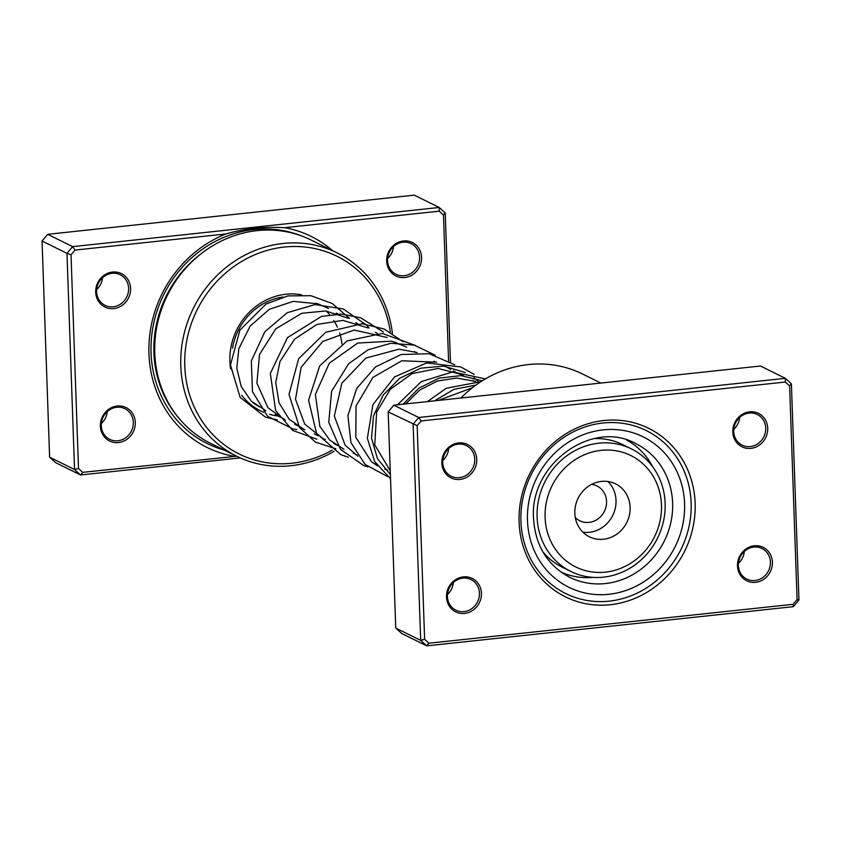 <?xml version="1.0" encoding="UTF-8"?>
<svg xmlns="http://www.w3.org/2000/svg" width="841" height="841" viewBox="0 0 841 841"><rect width="100%" height="100%" fill="white"/><g stroke="black" fill="none" stroke-linecap="round" stroke-linejoin="round"><path stroke-width="1.26" d="M233.651 456.221A117.666 108.394 -63.7 0 1 148.962 353.725A117.666 108.394 -63.7 0 1 225.882 233.956L74.986 250.082L71.022 254.823L78.497 468.479L82.765 472.348L236.689 456.232M448.568 360.852L443.47 215.033L439.202 211.175L284.647 227.68C264.032 226.492 244.437 228.584 225.882 233.956M284.647 227.68A117.666 108.394 -63.7 0 1 332.563 250.618M130.607 288.452A18.639 17.177 -63.7 0 1 113.787 308.584A18.639 17.177 -63.7 0 1 95.695 292.184A18.639 17.177 -63.7 0 1 112.515 272.053A18.639 17.177 -63.7 0 1 130.607 288.452M96.61 291.753A17.093 15.737 116.3 0 0 105.051 305.367A17.093 15.737 116.3 0 0 121.083 303.717A17.093 15.737 116.3 0 0 128.61 288.337A17.093 15.737 116.3 0 0 120.179 274.723A17.093 15.737 116.3 0 0 104.137 276.374A17.093 15.737 116.3 0 0 96.61 291.753M135.296 422.413A18.639 17.177 -63.7 0 1 118.476 442.555A18.639 17.177 -63.7 0 1 100.384 426.145A18.639 17.177 -63.7 0 1 117.204 406.014A18.639 17.177 -63.7 0 1 135.296 422.413M101.298 425.725A17.093 15.737 116.3 0 0 109.729 439.338A17.093 15.737 116.3 0 0 125.772 437.688A17.093 15.737 116.3 0 0 133.298 422.308A17.093 15.737 116.3 0 0 124.857 408.694A17.093 15.737 116.3 0 0 108.825 410.345A17.093 15.737 116.3 0 0 101.298 425.725M421.583 257.367A18.639 17.177 -63.7 0 1 404.763 277.498A18.639 17.177 -63.7 0 1 386.671 261.099A18.639 17.177 -63.7 0 1 403.491 240.968A18.639 17.177 -63.7 0 1 421.583 257.367M387.575 260.668A17.093 15.737 116.3 0 0 396.016 274.282A17.093 15.737 116.3 0 0 412.058 272.631A17.093 15.737 116.3 0 0 419.585 257.251A17.093 15.737 116.3 0 0 411.144 243.638A17.093 15.737 116.3 0 0 395.112 245.288A17.093 15.737 116.3 0 0 387.575 260.668M393.514 246.592A17.093 15.737 -63.7 0 1 387.638 258.492M102.539 277.677A17.093 15.737 -63.7 0 1 96.662 289.577M107.228 411.648A17.093 15.737 -63.7 0 1 101.351 423.538M277.982 415.98A62.139 57.241 -63.7 0 1 269.477 414.287M263.643 412.248A62.139 57.241 -63.7 0 1 241.661 395.186M230.602 368.831A62.139 57.241 -63.7 0 1 229.887 361.357A62.139 57.241 -63.7 0 1 301.593 294.802M252.552 402.366A59.028 54.381 116.3 0 0 259.522 406.844M390.319 332.111A110.297 101.603 116.3 0 0 278.539 247.832A110.297 101.603 116.3 0 0 184.789 366.171A110.297 101.603 116.3 0 0 332.311 450.103M334.14 451.281A113.409 104.463 -63.7 0 1 236.805 456.285A113.409 104.463 -63.7 0 1 180.794 365.951A113.409 104.463 -63.7 0 1 230.749 263.874A113.409 104.463 -63.7 0 1 337.199 252.91A113.409 104.463 -63.7 0 1 392.432 333.393M337.199 252.91L311.181 240.063A113.409 104.463 116.3 0 0 204.731 251.028A113.409 104.463 116.3 0 0 154.776 353.104A113.409 104.463 116.3 0 0 210.786 443.449L236.805 456.285M78.497 468.479L74.544 469.509L66.986 253.341L42.05 241.031L49.608 457.21L55.643 462.676L80.578 474.976L74.544 469.509L49.608 457.21M240.284 457.925L80.578 474.976L82.765 472.348M71.022 254.823L66.986 253.341L72.589 246.634L439.212 207.464L445.246 212.931L450.461 361.966M439.202 211.175L439.212 207.464L414.287 195.154L47.653 234.324L42.05 241.031M74.986 250.082L72.589 246.634L47.653 234.324M341.919 343.853A59.028 54.381 116.3 0 0 339.585 332.962M337.367 327.149A59.028 54.381 116.3 0 0 333.814 320.484M329.64 314.713A59.028 54.381 116.3 0 0 326.245 311.012M318.003 304.421A59.028 54.381 116.3 0 0 316.1 303.254M282.996 296.999A59.028 54.381 116.3 0 0 232.536 348.163M445.246 212.931L443.47 215.033M561.126 572.153A73.787 67.974 116.3 0 0 593.168 577.389M652.763 466.881A73.787 67.974 116.3 0 0 626.408 439.906M519.097 522.03A93.982 86.581 -63.7 0 1 603.901 420.521A93.982 86.581 -63.7 0 1 695.139 503.223A93.982 86.581 -63.7 0 1 610.345 604.721A93.982 86.581 -63.7 0 1 519.097 522.03M691.144 502.992A90.881 83.711 116.3 0 0 646.266 430.592A90.881 83.711 116.3 0 0 560.958 439.38A90.881 83.711 116.3 0 0 520.926 521.178A90.881 83.711 116.3 0 0 565.814 593.578A90.881 83.711 116.3 0 0 651.113 584.8A90.881 83.711 116.3 0 0 691.144 502.992A90.881 83.711 -63.7 0 1 651.113 584.8A90.881 83.711 -63.7 0 1 565.814 593.578A90.881 83.711 -63.7 0 1 520.926 521.178A90.881 83.711 -63.7 0 1 560.958 439.38A90.881 83.711 -63.7 0 1 646.266 430.592A90.881 83.711 -63.7 0 1 691.144 502.992M737.494 565.93A18.639 17.177 -63.7 0 1 754.314 545.798A18.639 17.177 -63.7 0 1 772.406 562.198A18.639 17.177 -63.7 0 1 755.586 582.329A18.639 17.177 -63.7 0 1 737.494 565.93M770.409 562.082A17.093 15.737 116.3 0 0 761.967 548.469A17.093 15.737 116.3 0 0 745.935 550.119A17.093 15.737 116.3 0 0 738.409 565.509A17.093 15.737 116.3 0 0 746.84 579.123A17.093 15.737 116.3 0 0 762.882 577.462A17.093 15.737 116.3 0 0 770.409 562.082M446.518 597.015A18.639 17.177 -63.7 0 1 463.338 576.884A18.639 17.177 -63.7 0 1 481.43 593.283A18.639 17.177 -63.7 0 1 464.621 613.415A18.639 17.177 -63.7 0 1 446.518 597.015M479.444 593.168A17.093 15.737 116.3 0 0 471.002 579.554A17.093 15.737 116.3 0 0 454.96 581.205A17.093 15.737 116.3 0 0 447.433 596.595A17.093 15.737 116.3 0 0 455.875 610.198A17.093 15.737 116.3 0 0 471.906 608.548A17.093 15.737 116.3 0 0 479.444 593.168M441.83 463.044A18.639 17.177 -63.7 0 1 458.65 442.913A18.639 17.177 -63.7 0 1 476.752 459.312A18.639 17.177 -63.7 0 1 459.932 479.454A18.639 17.177 -63.7 0 1 441.83 463.044M474.755 459.207A17.093 15.737 116.3 0 0 466.313 445.593A17.093 15.737 116.3 0 0 450.271 447.244A17.093 15.737 116.3 0 0 442.744 462.624A17.093 15.737 116.3 0 0 451.186 476.237A17.093 15.737 116.3 0 0 467.228 474.587A17.093 15.737 116.3 0 0 474.755 459.207M732.805 431.959A18.639 17.177 -63.7 0 1 749.625 411.827A18.639 17.177 -63.7 0 1 767.717 428.227A18.639 17.177 -63.7 0 1 750.897 448.369A18.639 17.177 -63.7 0 1 732.805 431.959M765.72 428.122A17.093 15.737 116.3 0 0 757.289 414.508A17.093 15.737 116.3 0 0 741.247 416.158A17.093 15.737 116.3 0 0 733.72 431.538A17.093 15.737 116.3 0 0 742.161 445.152A17.093 15.737 116.3 0 0 758.193 443.501A17.093 15.737 116.3 0 0 765.72 428.122M793.347 606.676L426.713 645.846L420.689 640.379L413.12 424.2L418.723 417.493L785.357 378.324L791.392 383.79L798.95 599.969L793.347 606.676L793.116 604.301L797.079 599.549L789.604 385.903L785.336 382.035L421.12 420.942L417.157 425.693L424.631 639.339L428.899 643.207L793.116 604.301M785.336 382.035L785.357 378.324L760.422 366.024L393.798 405.183L388.185 411.901L395.754 628.069L401.788 633.536L426.713 645.846L428.899 643.207M395.754 628.069L420.689 640.379L424.631 639.339M388.185 411.901L417.157 425.693M393.798 405.183L418.723 417.493L421.12 420.942M600.863 383.065L582.519 374.003A113.409 104.463 116.3 0 0 460.921 398.014M739.649 417.462A17.093 15.737 -63.7 0 1 733.773 429.352M744.338 551.423A17.093 15.737 -63.7 0 1 738.461 563.323M448.674 448.547A17.093 15.737 -63.7 0 1 442.808 460.437M453.362 582.508A17.093 15.737 -63.7 0 1 447.486 594.408M791.392 383.79L789.604 385.903M798.95 599.969L797.079 599.549M641.809 554.419A62.139 57.241 116.3 0 0 646.96 467.848A62.139 57.241 116.3 0 0 564.774 468.069A62.139 57.241 116.3 0 0 559.622 554.639A62.139 57.241 116.3 0 0 641.809 554.419M558.75 462.687A68.352 62.97 -63.7 0 1 631.381 448.884A68.352 62.97 -63.7 0 1 643.502 557.657A68.352 62.97 -63.7 0 1 570.871 571.47A68.352 62.97 -63.7 0 1 558.75 462.687M575.286 517.52A19.417 17.892 116.3 0 0 579.785 520.779A19.417 17.892 116.3 0 0 600.421 516.858A19.417 17.892 116.3 0 0 596.973 485.961A19.417 17.892 116.3 0 0 591.644 484.374M584.18 489.819A29.519 27.185 116.3 0 0 589.404 536.8A29.519 27.185 116.3 0 0 620.774 530.839A29.519 27.185 116.3 0 0 615.538 483.859A29.519 27.185 116.3 0 0 584.18 489.819M582.918 532.185A29.519 27.185 116.3 0 0 606.676 523.88A29.519 27.185 116.3 0 0 607.938 481.515M631.381 448.884L622.708 444.605A68.352 62.97 116.3 0 0 594.156 438.613M542.771 551.717A68.352 62.97 116.3 0 0 562.198 567.181L570.871 571.47M178.134 417.252A111.454 102.665 -63.7 0 1 153.914 352.673A111.454 102.665 -63.7 0 1 200.705 254.077M224.284 450.103A114.103 105.114 -63.7 0 1 151.054 352.757A114.103 105.114 -63.7 0 1 301.299 235.858M569.778 577.347A74.565 68.689 116.3 0 0 639.77 570.135A74.565 68.689 116.3 0 0 672.621 503.023A74.565 68.689 116.3 0 0 635.785 443.617C592.253 418.965 529.22 464.264 533.541 518.55C535.402 545.82 547.48 565.415 569.778 577.347M684.595 503.696A83.89 77.277 -63.7 0 1 608.916 594.293A83.89 77.277 -63.7 0 1 527.475 520.484A83.89 77.277 -63.7 0 1 603.155 429.877A83.89 77.277 -63.7 0 1 684.595 503.696M390.382 474.534L377.472 458.671L371.522 438.172L373.499 415.906L383.296 394.955L399.738 378.271L420.742 368.179L443.606 366.14L465.378 372.5M473.872 377.788L478.413 381.53M403.091 404.195L418.923 388.143L439.013 378.166L460.984 375.601L482.198 380.826M434.524 400.831L453.961 389.351L475.848 385.125M474.808 381.478L472.863 380.51M455.286 371.838L453.341 370.881M435.785 362.208L433.84 361.252M416.253 352.568L414.319 351.612M396.742 342.939L394.797 341.982M377.241 333.309L375.286 332.353M357.719 323.669L355.775 322.713M338.219 314.05L336.263 313.083M318.686 304.41L316.742 303.443M376.631 464.684L372.815 462.792M357.12 455.044L353.304 453.162M337.609 445.415L333.793 443.533M318.098 435.785L314.271 433.893M298.576 426.145L294.77 424.274M284.184 419.039L275.249 414.634M562.019 572.784A8.074 8.074 0 0 0 562.808 572.879M265.809 410.692L251.28 401.157L241.178 386.45L236.794 368.242L238.812 348.721L250.103 326.119L269.341 309.288L293.33 301.372L318.014 303.853L328.642 308.584M285.32 420.332L267.943 407.717L256.894 383.16L259.554 354.366L275.753 328.852L301.803 313.294L325.667 310.949L348.163 318.213M304.841 429.961L289.241 419.344L279.023 402.786L275.711 382.529L280.021 361.409L294.623 339.112L316.962 324.437L342.886 320.379L367.664 327.843M324.353 439.601L304.694 424.053L295.506 399.233L301.162 367.265L322.807 341.425L354.208 330.05L387.186 337.483M343.864 449.231L329.84 440.169L319.832 426.282L315.364 394.461L329.336 363.154L357.74 343.054L391.78 341.162L406.687 347.112M357.919 456.211L345.125 445.194L334.329 416.001L341.845 383.244L365.856 358.077L399.065 349.173L417.189 352.568M387.596 470.087L384.736 469.194M377.43 465.84L371.522 461.783L355.785 437.341L356.058 405.951L372.92 377.399L401.83 360.757L436.721 362.208M445.73 366.382L450.639 369.546M390.245 470.76L374.76 444.889L376.631 412.185L390.329 389.225L412.206 373.562L438.129 368.442L463.338 374.97M405.635 403.922L419.817 389.993L437.425 381.036L456.726 378.051L475.754 381.478M438.224 400.442L472.348 387.775M277.299 419.88L265.588 417.252L240.137 397.394L230.455 364.952L239.895 330.187L266.04 304.022L287.864 295.906L310.855 295.696L332.237 303.485L349.562 318.413M296.82 429.52L293.141 428.994L267.711 416.432L252.458 391.654L251.343 360.884L264.904 331.669L287.275 312.694L315.123 304.547L343.317 308.983L366.687 325.267L369.073 328.053M325.236 439.307L323.827 439.38M316.794 439.191L292.615 430.382L275.627 410.576L270.329 373.393L287.496 337.619L321.472 316.416L341.372 314.082L360.757 317.824L383.454 332.058M335.853 448.779L315.438 442.124L299.533 427.533L289.01 394.408L298.618 358.76L325.698 332.29L362.166 323.774L384.2 329.031L402.976 341.698M348.384 457.21L340.91 454.739L316.584 433.378L308.573 400.242L319.727 365.814L347.102 340.91L382.34 333.446L415.622 345.525M367.895 466.839L363.88 465.672L340.563 449.42L328.768 422.392L331.585 391.307L348.647 363.733L368.106 349.793L390.907 343.275L414.182 345.115L435.154 355.165M387.396 476.458L365.089 464.421L350.96 442.692L347.89 415.601L356.679 388.489L375.496 366.928L401.157 354.513L429.162 353.714L454.666 364.784M390.529 478.781L374.676 461.52L367.359 438.245L372.92 404.626L394.566 376.894L426.681 362.955L460.836 366.96L474.177 374.424M389.93 461.804L388.658 425.199M397.499 404.794L421.278 381.593L452.742 371.922L485.362 378.902M427.386 401.599L446.371 388.227L480.863 381.688"/></g></svg>
